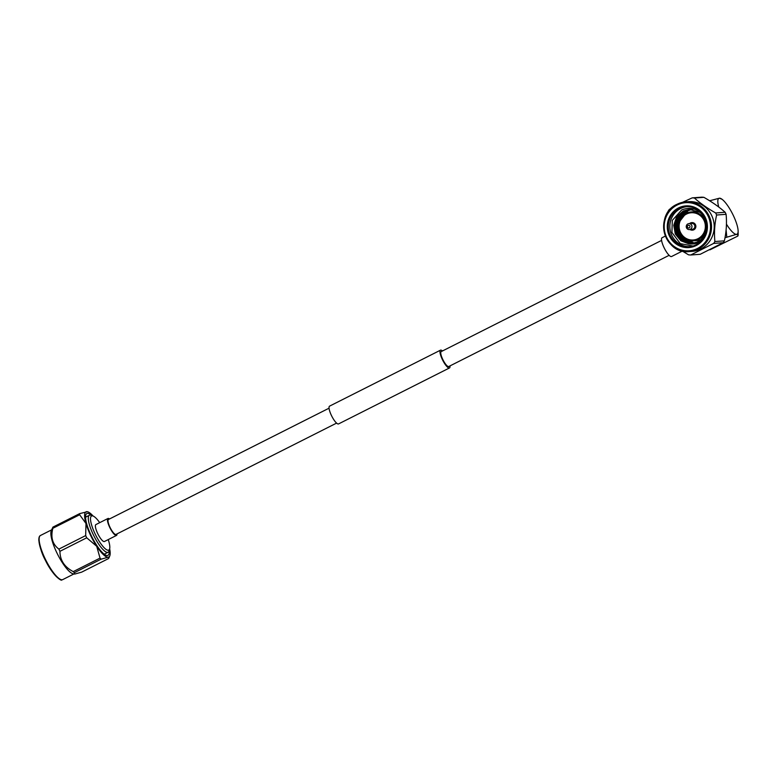 <?xml version="1.0" encoding="UTF-8"?>
<svg xmlns="http://www.w3.org/2000/svg" width="777" height="777" viewBox="0 0 777 777"><rect width="100%" height="100%" fill="white"/><g stroke="black" fill="none" stroke-linecap="round" stroke-linejoin="round"><path stroke-width="1.17" d="M74.679 574.086L72.941 573.766A24.709 6.352 -116.8 0 1 57.683 554.477A24.709 6.352 -116.8 0 1 51.233 530.749L52.923 527.117L79.71 513.607A28.535 7.343 63.2 0 0 79.642 514.762L52.855 528.273C50.515 537.393 52.525 544.327 58.897 549.106L85.674 535.586A28.535 7.343 63.2 0 0 86.723 537.801L59.936 551.32C60.014 560.256 64.452 567.016 73.252 571.61L100.039 558.1A28.535 7.343 63.2 0 0 101.146 559.168L74.369 572.678L74.679 574.086L81.653 572.144L108.43 558.624L109.013 557.799L108.11 557.216A25.311 6.507 -116.8 0 1 96.698 546.28A25.311 6.507 -116.8 0 1 85.985 523.494A25.311 6.507 -116.8 0 1 86.674 511.664A25.311 6.507 -116.8 0 1 87.578 511.761A25.311 6.507 -116.8 0 1 93.123 516.045M79.71 513.607L87.393 511.722M101.146 559.168L108.11 557.216A25.311 6.507 63.2 0 0 109.8 555.808A25.311 6.507 63.2 0 0 109.664 548.805M100.039 558.1L96.698 546.28L86.723 537.801M85.674 535.586L85.985 523.494L79.642 514.762M109.168 550.485A23.427 6.022 -116.8 0 1 107.313 555.526A23.427 6.022 -116.8 0 1 106.76 555.497A23.427 6.022 -116.8 0 1 92.016 537.16A23.427 6.022 -116.8 0 1 86.024 514.393A23.427 6.022 -116.8 0 1 87.471 513.354A23.427 6.022 -116.8 0 1 91.482 515.433M52.855 528.273A28.535 7.343 -116.8 0 1 52.923 527.117M59.936 551.32A28.535 7.343 -116.8 0 1 58.897 549.106M74.369 572.678A28.535 7.343 -116.8 0 1 73.252 571.61M99.709 522.659A19.114 4.915 63.2 0 0 93.036 516.006A19.114 4.915 63.2 0 0 92.074 515.841A19.114 4.915 63.2 0 0 94.891 533.43A19.114 4.915 63.2 0 0 108.256 550.242A19.114 4.915 63.2 0 0 109.635 548.902A19.114 4.915 63.2 0 0 108.246 539.588M109.635 548.902L109.042 550.932A20.717 5.332 -116.8 0 1 108.11 552.243A20.717 5.332 -116.8 0 1 107.556 552.389A20.717 5.332 -116.8 0 1 93.531 535.159A20.717 5.332 -116.8 0 1 89.442 515.238A20.717 5.332 -116.8 0 1 90.006 515.093A20.717 5.332 -116.8 0 1 91.045 515.268L93.036 516.006M117.026 533.896A9.479 2.438 -116.8 0 1 116.501 535.421A9.479 2.438 -116.8 0 1 116.249 535.489A9.479 2.438 -116.8 0 1 109.829 527.602A9.479 2.438 -116.8 0 1 107.954 518.492A9.479 2.438 -116.8 0 1 108.217 518.424A9.479 2.438 -116.8 0 1 109.489 518.978M116.501 535.421L104.439 541.511A9.479 2.438 -116.8 0 1 104.176 541.579A9.479 2.438 -116.8 0 1 97.766 533.692A9.479 2.438 -116.8 0 1 95.892 524.582L107.954 518.492M709.906 249.844L737.868 236.043L738.15 235.091L736.47 234.353L724.999 237.752M726.777 236.859L726.106 230.031M709.624 200.767L719.453 198.193A20.085 5.167 63.2 0 0 718.744 207.022M726.456 224.165A20.085 5.167 63.2 0 0 736.47 234.353A20.085 5.167 63.2 0 0 738.121 231.119A20.085 5.167 63.2 0 0 732.575 213.947A20.085 5.167 63.2 0 0 722.056 199.291A20.085 5.167 63.2 0 0 719.453 198.193L722.056 199.291M665.394 236.053L662.082 237.723A10.528 2.71 63.2 0 0 664.16 247.844A10.528 2.71 63.2 0 0 671.279 256.595A10.528 2.71 63.2 0 0 671.571 256.517L682.332 251.088M689.257 227.865A1.369 1.311 -94.2 0 0 689.859 226.039A1.369 1.311 -94.2 0 0 688.101 225.408A1.369 1.311 -94.2 0 0 687.509 227.234A1.369 1.311 -94.2 0 0 689.257 227.865M687.868 223.922A2.972 2.855 85.8 0 1 691.88 225.835A2.972 2.855 85.8 0 1 689.345 229.565A2.972 2.855 85.8 0 1 687.868 223.922M689.345 229.565L692.229 229.351A2.972 2.855 -94.2 0 0 694.764 225.621A2.972 2.855 -94.2 0 0 691.792 223.426L688.908 223.64M689.995 229.516A3.778 3.632 -94.2 0 0 695.512 225.417A3.778 3.632 -94.2 0 0 689.558 223.591M692.404 230.147A3.778 3.632 -94.2 0 0 695.736 225.398A3.778 3.632 -94.2 0 0 691.851 222.62M699.504 212.043A14.462 13.899 -94.2 0 0 695.162 211.655L691.394 211.936A14.462 13.899 85.8 0 1 705.866 222.63A14.462 13.899 85.8 0 1 698.581 239.374A14.462 13.899 85.8 0 1 693.511 240.783A14.462 13.899 85.8 0 1 679.049 230.079A14.462 13.899 85.8 0 1 686.334 213.335A14.462 13.899 85.8 0 1 691.394 211.936L686.305 213.345C672.639 219.231 678.855 242.783 693.511 240.783L697.29 240.501A14.462 13.899 -94.2 0 0 700.398 239.899M684.722 238.335L694.317 243.133M702.369 239.704L697.348 242.88C694.735 244.075 691.685 244.318 688.208 243.619L691.307 243.677L680.973 240.744L675.446 234.003L673.902 225.252L676.767 216.841L683.304 211.023L689.403 209.343M691.87 243.619L682.206 240.647L676.68 233.906L675.135 225.165L678 216.754L684.537 210.936L690.481 209.266M690.015 209.314L690.636 209.256M692.482 243.531L683.439 240.559L677.913 233.819L676.369 225.077L679.234 216.666L685.77 210.839L691.093 209.236M690.636 209.304L691.715 209.178M691.248 209.227L691.87 209.168M693.103 243.424L684.673 240.472L679.147 233.731L677.602 224.98L680.467 216.569L687.004 210.752L691.18 209.334M691.258 209.314L692.326 209.139M691.87 209.217L692.948 209.091M692.482 209.13L693.103 209.071M693.715 243.288L685.906 240.375L680.06 232.886M679.894 220.027L688.237 210.664L692.336 209.236M691.19 243.687L697.212 242.016L700.427 239.87C702.078 239.345 706.953 231.643 706.536 228.992C707.089 224.126 706.215 219.978 703.913 216.56C698.096 208.712 690.695 206.497 681.73 209.916L672.309 220.386L671.92 232.488L680.302 243.628L693.006 246.018M688.208 243.619L680.817 240.753L675.3 234.013L673.746 225.262L676.612 216.861L683.158 211.033L689.248 209.363L699.844 212.276L702.117 214.17M691.792 243.628L682.051 240.656L676.524 233.916L674.98 225.175L677.845 216.764L684.391 210.946L689.859 209.324M692.404 243.551L683.284 240.569L677.758 233.828L676.213 225.087L679.079 216.676L685.615 210.858L690.481 209.314M693.026 243.444L684.518 240.481L678.991 233.741L677.447 224.99L680.312 216.589L686.849 210.761L691.103 209.324M691.18 209.314L691.715 209.227M693.638 243.308L685.751 240.384L679.166 230.623M679.098 222.183L688.082 210.674L691.724 209.363M692.414 209.227L693.56 209.052M694.249 243.152L686.985 240.297L684.692 238.325M696.241 243.288L698.542 243.308M696.202 245.532A20.892 20.076 85.8 0 1 669.327 235.829A20.892 20.076 85.8 0 1 678.506 207.925A20.892 20.076 85.8 0 1 705.38 217.638A20.892 20.076 85.8 0 1 696.202 245.532M679.069 208.634A20.085 19.299 -94.2 0 0 668.948 231.886A20.085 19.299 -94.2 0 0 689.044 246.746A20.085 19.299 -94.2 0 0 696.085 244.794A20.085 19.299 -94.2 0 0 706.196 221.542A20.085 19.299 -94.2 0 0 686.101 206.682A20.085 19.299 -94.2 0 0 679.069 208.634M700.825 248.941A24.922 23.941 -94.2 0 0 713.373 220.105A24.922 23.941 -94.2 0 0 688.441 201.67L685.751 201.865A24.922 23.941 85.8 0 1 710.683 220.299A24.922 23.941 85.8 0 1 698.125 249.145A24.922 23.941 85.8 0 1 689.403 251.563A24.922 23.941 85.8 0 1 664.471 233.129A24.922 23.941 85.8 0 1 677.02 204.293A24.922 23.941 85.8 0 1 685.751 201.865L677 204.293C653.486 214.442 664.121 254.973 689.403 251.563L692.093 251.369A24.922 23.941 -94.2 0 0 700.825 248.941M667.822 212.471L668.065 211.325A28.584 27.467 -94.2 0 1 669.288 209.44L671.483 208.149M690.724 254.992L700.213 254.293L723.154 242.725L713.665 243.415L690.724 254.992A28.584 27.467 -94.2 0 1 688.539 254.827L682.099 250.942M703.904 197.329L694.415 198.028C700.048 203.098 707.128 208.081 715.636 212.966L725.126 212.267C719.492 207.206 712.412 202.224 703.904 197.329A28.584 27.467 85.8 0 0 701.718 197.164L692.229 197.863A28.584 27.467 -94.2 0 1 694.415 198.028M682.488 202.341L692.229 197.863M713.665 243.415A28.584 27.467 -94.2 0 0 714.889 241.53L724.378 240.841A28.584 27.467 85.8 0 1 723.154 242.725M724.378 240.841C726.359 231.925 726.932 223.086 726.097 214.316L716.608 215.015C714.617 223.931 714.044 232.77 714.889 241.53M716.608 215.015A28.584 27.467 -94.2 0 0 715.636 212.966M725.126 212.267A28.584 27.467 85.8 0 1 726.097 214.316M686.878 206.643A20.085 19.299 -94.2 0 0 680.623 208.518A20.085 19.299 -94.2 0 0 670.405 231.381A20.085 19.299 -94.2 0 0 689.821 246.678M669.123 255.322L448.756 366.521A8.353 2.146 -116.8 0 1 448.523 366.579A8.353 2.146 -116.8 0 1 442.871 359.625A8.353 2.146 -116.8 0 1 441.219 351.592L661.596 240.404M450 365.889A9.965 2.564 -116.8 0 1 449.475 367.948L338.558 423.921A9.965 2.564 -116.8 0 1 338.286 423.989A9.965 2.564 -116.8 0 1 331.546 415.705A9.965 2.564 -116.8 0 1 329.584 406.128L440.501 350.165A9.965 2.564 -116.8 0 1 440.763 350.087A9.965 2.564 -116.8 0 1 442.472 350.971M449.475 367.948A9.965 2.564 -116.8 0 1 449.203 368.026A9.965 2.564 -116.8 0 1 442.463 359.732A9.965 2.564 -116.8 0 1 440.501 350.165M336.587 423.115L115.996 534.421A8.353 2.146 -116.8 0 1 115.773 534.479A8.353 2.146 -116.8 0 1 110.111 527.525A8.353 2.146 -116.8 0 1 108.469 519.492L329.06 408.187M60.451 579.389A24.077 6.187 -116.8 0 1 45.561 560.596A24.077 6.187 -116.8 0 1 39.287 537.451M40.501 535.47A24.709 6.352 63.2 0 0 45.377 559.217A24.709 6.352 63.2 0 0 62.102 579.778A24.709 6.352 63.2 0 0 62.762 579.593L61.878 579.836C61.742 581.75 52.729 575.456 45.513 560.547C42.211 554.584 39.986 547.902 38.85 540.501C38.733 537.684 39.287 536.004 40.501 535.47L51.583 529.875M698.018 238.665A13.656 13.122 -94.2 0 0 704.02 220.425A13.656 13.122 -94.2 0 0 686.45 214.083A13.656 13.122 -94.2 0 0 680.448 232.323A13.656 13.122 -94.2 0 0 698.018 238.665M697.561 248.436A24.116 23.174 -94.2 0 0 708.158 216.239A24.116 23.174 -94.2 0 0 677.136 205.031A24.116 23.174 -94.2 0 0 666.549 237.228A24.116 23.174 -94.2 0 0 697.561 248.436M109.8 555.808L109.013 557.799M73.844 573.999L62.762 579.593M89.442 515.238L85.548 517.21M108.11 552.243L104.215 554.205M738.121 231.119L738.15 235.042"/></g></svg>
